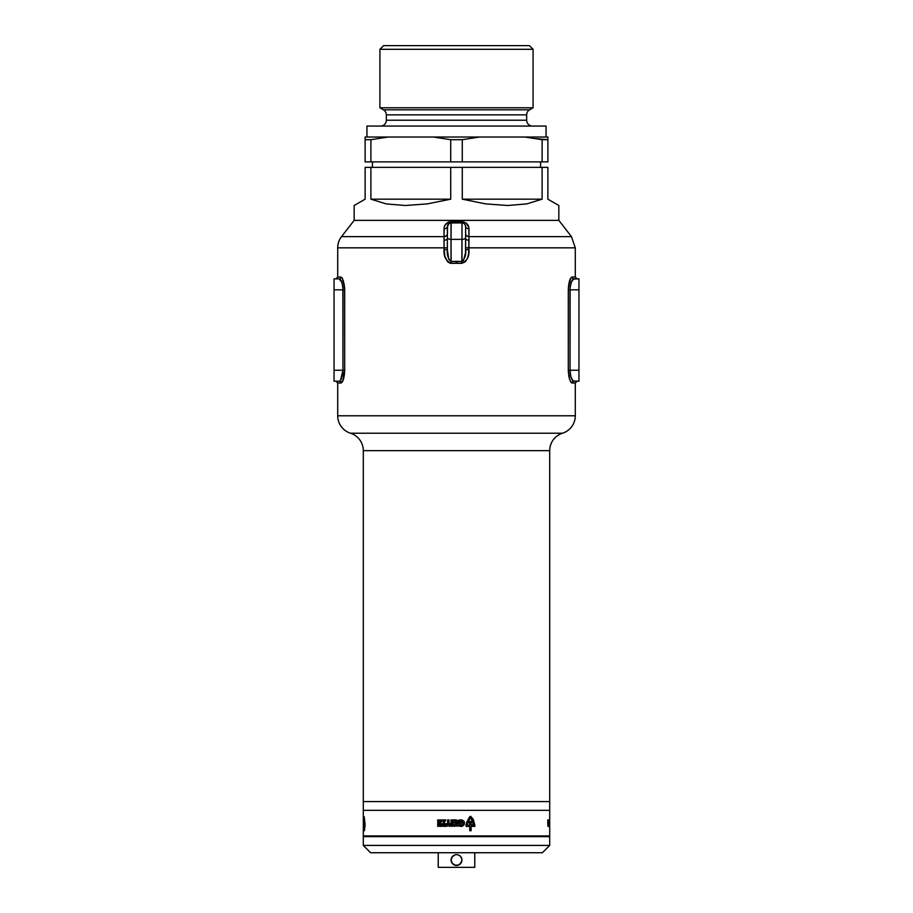 <?xml version="1.0" encoding="UTF-8"?>
<svg xmlns="http://www.w3.org/2000/svg" width="913" height="913" viewBox="0 0 913 913"><rect width="100%" height="100%" fill="white"/><g stroke="black" fill="none" stroke-linecap="round" stroke-linejoin="round"><path stroke-width="1.37" d="M569.575 379.317L571.447 382.787L575.293 383.026L575.293 415.78A18.271 18.271 0 0 1 562.499 433.219A18.271 18.271 0 0 0 549.706 450.657L363.294 450.657L363.294 801.557L549.706 801.557L549.706 450.657A18.271 18.271 0 0 1 562.499 433.219L350.501 433.219A18.271 18.271 0 0 1 363.294 450.657A18.271 18.271 0 0 0 350.501 433.219A18.271 18.271 0 0 1 337.707 415.78L575.293 415.78L337.707 415.78A18.271 18.271 0 0 0 350.501 433.219L562.499 433.219A18.271 18.271 0 0 0 575.293 415.78L575.293 383.026L572.063 383.026L570.808 382.068L569.061 377.411L568.308 370.233L568.4 287.298L570.808 277.997L572.063 277.027L575.293 277.027L575.293 247.834L468.917 247.834L468.917 249.683L465.641 249.683L465.641 237.551A3.652 1.826 180 0 1 461.978 239.377L461.978 222.932L451.022 222.932L451.022 239.377L461.978 239.377L461.818 263.355L456.5 263.138L456.5 261.312L461.978 261.517L451.022 261.517L451.022 239.377L461.978 239.377L461.978 261.517L463.416 260.787L465.516 252.935L465.641 226.835M463.861 223.445L461.978 222.932A3.652 3.652 0 0 1 465.641 226.584A3.652 3.652 0 0 0 461.978 222.932L461.978 239.377A3.652 1.826 0 0 0 465.641 237.551L465.641 226.584A3.652 2.248 180 0 0 468.962 228.821L468.974 236.399A3.652 2.248 0 0 1 465.641 234.162A3.652 2.248 180 0 0 468.974 236.399L468.974 236.627A3.652 2.26 1.7 0 1 465.641 234.401A3.652 2.26 -178.3 0 0 468.974 236.627L468.94 240.199A3.652 1.529 0 0 1 465.641 238.704A3.652 1.529 180 0 0 468.94 240.199L468.609 253.871L467.593 257.945L465.516 261.609L461.818 263.355L450.132 263.275L447.484 261.609L444.802 255.937L444.083 247.834L337.707 247.834A18.271 18.271 0 0 1 341.542 236.627L444.026 236.627L444.14 227.577L445.019 225.134L448.123 222.213L451.17 221.517L461.83 221.517L466.144 223.012L468.848 227.565L468.974 236.627L571.458 236.627L558.847 220.375L354.153 220.375L341.542 236.627L354.153 220.375L558.847 220.375L571.458 236.627L468.974 236.627L468.917 247.834L575.293 247.834L575.293 277.027L577.119 278.853M344.349 284.879L342.192 277.997L340.937 277.027L337.707 277.027L337.707 247.834L337.707 277.027L340.937 277.027L342.192 277.997L344.6 287.275L344.692 370.233L342.832 380.892L341.553 382.787L337.707 383.026L337.707 415.78L337.707 383.026L335.881 381.2M568.651 375.186L569.061 377.389M570.123 372.436L570.032 370.233L578.956 370.233L570.032 370.233L570.808 376.441L572.577 380.39L573.832 381.2L578.956 381.2L578.956 278.853L573.832 278.853L571.333 281.991L570.123 287.629L570.032 370.233L568.308 370.233L568.4 372.755M344.338 375.186L344.692 370.233C344.247 378.05 342.991 382.319 340.937 383.026L342.192 382.068M342.82 380.904L343.939 377.411M343.425 379.329L340.948 383.026L337.707 383.026M342.192 376.441L342.968 370.233L342.877 287.606L342.968 289.82L344.692 289.82L344.6 287.298M568.662 284.867L568.308 289.82C568.753 282.003 570.009 277.735 572.063 277.027L570.808 277.997M570.18 279.161L569.061 282.653M334.044 381.2L334.044 278.853L334.044 381.2L339.168 381.2L334.044 381.2M558.847 205.505L547.88 199.171L558.847 205.505L558.847 220.375L354.153 220.375L354.153 205.505L354.153 220.375L558.847 220.375L558.847 205.505L547.88 199.171L547.88 167.364L542.105 167.364L542.105 199.171L526.801 203.896L507.674 205.505L485.773 203.896L462.275 199.171L462.275 167.364L450.725 167.364L450.725 199.171L427.227 203.896L405.326 205.505L386.199 203.896L370.895 199.171L370.895 167.364L365.12 167.364L365.12 199.171L354.153 205.505M573.227 279.058L578.956 278.853L578.956 289.82L570.032 289.82L578.956 289.82L578.956 381.2L573.216 380.995L571.264 377.868M570.808 376.43L570.34 374.227M571.333 378.073L572.44 380.219M570.808 283.623L572.577 279.663M571.333 281.98L572.44 279.846M570.123 287.618L570.465 285.141M569.678 379.637L568.308 370.233L570.032 370.233L570.032 289.82L568.308 289.82L570.032 289.763M342.877 287.606L342.66 285.826M342.192 283.612L341.063 280.645L339.168 278.853L341.736 282.185M339.773 380.995L340.423 380.39M341.667 378.073L341.063 379.409L341.667 378.073M342.877 372.447L342.535 374.923M340.56 380.219L342.968 370.233L334.044 370.233L344.692 370.233L342.968 370.233L342.968 289.82L334.044 289.82L342.968 289.82C342.501 283.053 341.222 279.401 339.168 278.853L334.044 278.853L339.168 278.853A1.826 1.78 90 0 0 340.937 277.027L342.512 278.511M363.294 801.557L363.294 450.657L549.706 450.657L549.706 801.557L363.294 801.557L363.294 810.333L549.706 810.333L549.706 801.557L363.294 801.557L363.294 810.333L549.706 810.333L363.294 810.333L363.306 821.609L363.294 810.333L549.706 810.333L549.706 820L549.706 801.557L363.294 801.557M341.542 236.627A18.271 18.271 0 0 0 337.707 247.834L444.083 247.834L444.026 236.627L341.542 236.627M575.293 277.027L572.063 277.027A1.826 1.78 -90 0 0 573.832 278.853A1.826 1.78 90 0 1 572.063 277.027L570.488 278.511M569.518 280.919L568.308 289.672M568.308 370.233L568.308 289.82M570.032 370.233C570.499 377.001 571.778 380.664 573.832 381.2A1.826 1.78 -90 0 0 572.063 383.026L570.488 381.543M572.063 383.026A1.826 1.78 90 0 1 573.832 381.2M343.482 379.135L344.692 370.233L344.692 289.82L342.968 289.82M339.168 381.2A1.826 1.78 -90 0 1 340.937 383.026A1.826 1.78 90 0 0 339.168 381.2M343.311 280.417L344.692 289.82M340.937 277.027A1.826 1.78 -90 0 1 339.168 278.853M340.56 279.846L341.667 281.98M465.641 236.627L465.641 237.757M447.359 236.627L447.359 237.757M461.978 222.932L461.83 221.517L461.978 222.932L451.022 222.932L451.17 221.517C446.446 222.384 444.072 224.815 444.038 228.821A3.652 2.248 180 0 0 447.359 226.584A3.652 2.248 -0 0 1 444.038 228.821L444.026 236.399A3.652 2.248 180 0 0 447.359 234.162A3.652 2.248 -0 0 1 444.026 236.399L444.026 236.627A3.652 2.26 178.3 0 0 447.359 234.401A3.652 2.26 -1.7 0 1 444.026 236.627L444.06 240.199A3.652 1.529 180 0 0 447.359 238.681A3.652 1.529 -0 0 1 444.06 240.199L444.083 247.834L447.359 247.834L444.083 247.834L444.083 249.683C443.467 256.302 445.829 260.867 451.182 263.355L451.022 261.517L448.785 259.338L447.359 249.683C446.765 254.522 447.986 258.47 451.022 261.517L456.5 261.312L456.5 263.138L451.182 263.355L451.022 239.377A3.652 1.826 180 0 1 447.359 237.551L447.359 249.683L444.083 249.683L447.359 249.683L447.359 226.835M468.917 247.834L465.641 247.834L468.917 247.834M468.917 249.683C469.533 256.302 467.171 260.867 461.818 263.355L461.978 261.517C465.014 258.47 466.235 254.522 465.641 249.683L468.917 249.683M447.587 225.328L447.359 237.551A3.652 1.826 0 0 0 451.022 239.377L451.17 221.517L461.83 221.517C466.543 222.373 468.917 224.815 468.962 228.821A3.652 2.248 0 0 1 465.641 226.584L464.911 224.404M465.584 225.956L464.717 224.153M451.022 222.932A3.652 3.652 0 0 0 447.359 226.584A3.652 3.652 0 0 1 451.022 222.932L449.333 223.343M449.128 223.457L448.409 224.027M448.283 224.164L447.712 225.02M449.185 223.423L447.359 226.584M372.424 161.886L372.424 167.364L372.424 161.886M540.576 167.364L540.576 161.886L540.576 167.364M533.078 49.302L529.426 45.65L383.574 45.65L379.922 49.302L533.078 49.302L379.922 49.302L379.922 107.791L383.392 109.8A5.843 5.843 0 0 1 386.325 114.855L386.325 120.219A5.843 5.843 0 0 1 380.47 126.062A5.843 5.843 0 0 0 386.325 120.219L526.675 120.219L526.675 114.855L386.325 114.855A5.843 5.843 0 0 0 383.392 109.8L529.608 109.8L533.078 107.791L379.922 107.791L533.078 107.791L533.078 49.302L533.078 107.791L529.608 109.8A5.843 5.843 0 0 0 526.675 114.855A5.843 5.843 0 0 1 529.608 109.8L383.392 109.8L379.922 107.791L379.922 49.302L383.574 45.65L529.426 45.65L533.078 49.302M546.054 137.03L546.054 126.062L366.946 126.062L366.946 137.03L366.946 126.062L546.054 126.062L546.054 137.03M532.53 126.062A5.843 5.843 0 0 1 526.675 120.219A5.843 5.843 0 0 0 532.53 126.062M365.12 139.689L365.12 138.205L365.12 139.689L370.895 139.689L365.12 139.689L365.12 161.886L370.895 161.886L370.895 139.689L388.208 137.03L433.413 137.03L450.725 139.689L450.725 161.886L462.275 161.886L462.275 139.689L450.725 139.689L450.725 161.886L370.895 161.886L370.895 139.689L388.208 137.03L379.523 138.205L388.208 137.03L365.12 137.03L365.12 161.886L462.275 161.886L462.275 139.689L479.587 137.03L524.792 137.03L542.105 139.689L542.105 161.886L547.88 161.886L547.88 139.689L542.105 139.689L542.105 161.886L462.275 161.886L547.88 161.886L547.88 137.03L524.792 137.03L542.105 139.689L524.792 137.03L547.88 137.03L547.88 138.205L547.88 137.03M547.88 199.171L547.88 167.364L542.105 167.364L542.105 199.171L462.275 199.171L462.275 167.364L542.105 167.364L450.725 167.364L450.725 199.171L370.895 199.171L370.895 167.364L450.725 167.364L365.12 167.364L365.12 199.171L356.937 203.896M524.792 137.03L433.413 137.03L450.725 139.689L462.275 139.689L479.587 137.03L365.12 137.03L365.12 138.205M547.88 139.689L547.88 138.205L547.88 139.689L536.273 138.65M526.675 114.855L386.325 114.855L386.325 120.219L526.675 120.219L526.675 114.855M533.477 138.205L531.514 137.909M462.275 199.171L542.105 199.171L526.801 203.896L507.674 205.505L485.773 203.896L462.275 199.171M370.895 199.171L450.725 199.171L427.227 203.896L405.326 205.505L386.199 203.896L370.895 199.171M461.875 858.962L460.38 856.166L461.875 858.962L461.567 862.146L458.611 865.102L455.427 865.421L451.946 863.093L451.125 861.119L451.433 857.935L451.022 860.035L452.62 856.166L455.427 854.659L457.573 854.659L460.38 856.166L457.573 854.659L455.427 854.659L451.946 856.987M363.294 836.65L363.294 845.415L549.706 845.415L549.706 836.65L363.294 836.65L549.706 836.65L549.706 845.415L363.294 845.415L370.598 852.731L542.402 852.731L549.706 845.415L542.402 852.731L370.598 852.731L363.294 845.415L363.294 836.65M438.229 852.731L438.229 867.35L474.771 867.35L474.771 852.731L474.771 867.35L438.229 867.35L438.229 852.731M546.054 836.65L546.054 835.92L546.054 836.65M366.946 835.92L366.946 836.65L366.946 835.92M460.38 856.166L459.547 855.481M461.567 857.935L461.054 856.987M452.62 863.915L451.022 860.035L451.946 863.093L455.427 865.421L457.573 865.421L460.38 863.915L461.978 860.035L461.567 862.146M459.547 864.6L461.054 863.093L459.547 864.6M453.453 864.6L456.5 865.524L458.6 865.102L454.389 865.102M363.294 824.724L363.385 819.863L363.317 824.701M549.706 824.724L549.706 835.92L363.294 835.92L363.294 825.854L363.294 835.92L549.706 835.92L549.706 820.913M363.294 826.391L363.294 825.352L363.294 826.391M437.989 825.352L438.594 826.139L438.811 825.352L438.811 826.391L437.898 825.626L437.669 826.379L437.989 825.352L437.669 826.379L437.898 825.626L438.811 826.391L438.811 825.352L438.594 826.139L437.989 825.352M440.659 825.5L440.055 825.5L440.899 825.352L440.899 826.391L440.055 826.391L440.659 825.5L440.055 826.391L440.899 826.391L440.899 825.352L440.055 825.5L440.659 825.5M449.002 825.58L449.995 825.352L449.436 826.391L448.603 825.352L449.162 826.391L449.995 825.352L449.002 825.58M452.118 825.352L452.757 826.391L451.935 825.546L451.136 826.391L451.136 825.352L451.364 826.254L452.118 825.352L451.364 826.254L451.136 825.352L451.136 826.391L451.935 825.546L452.757 826.391L452.118 825.352M454.446 825.751L455.051 825.352L455.051 826.391L453.978 826.174L454.275 825.352L453.978 826.174L455.051 826.391L455.051 825.352L454.446 825.751M457.071 826.391L456.249 825.352L457.618 825.352L457.071 826.391L457.618 825.352L456.249 825.352L457.071 826.391M547.846 825.352L548.017 826.391L547.846 825.352M548.348 825.5L548.245 826.391L548.348 825.5M549.409 825.58L549.443 826.391L549.409 825.58M549.603 825.352L549.637 826.391L549.626 825.352M549.409 823.663L549.284 819.954L549.409 823.663M548.804 823.663L549.112 819.954L548.804 823.663M548.416 824.816L547.789 824.816L547.789 819.954L548.416 819.954L548.416 824.816L548.416 819.954L547.789 819.954L547.789 824.816L548.416 824.816M548.747 826.391L548.599 825.352L548.747 826.391M549.249 826.219L549.227 825.352L549.227 826.219M549.033 826.391L548.987 825.272L549.055 826.391M364.23 816.747L365.109 824.93L364.447 830.716L364.139 817.489L364.23 830.716L365.109 824.93L364.23 816.747M469.693 816.747L470.731 816.313L473.254 819.372L474.817 824.93L474.84 826.391L471.097 826.391L471.097 830.716L469.727 830.716L469.727 826.391L466.075 826.391L466.109 824.131L467.524 824.131L467.524 825.169L469.727 825.169L469.727 822.784L466.452 822.784L469.693 816.747L466.452 822.784L469.727 822.784L469.727 825.169L467.524 825.169L467.524 824.131L466.109 824.131L466.075 826.391L469.727 826.391L469.727 830.716L471.097 830.716L471.097 826.391L474.84 826.391L473.254 819.372L470.731 816.313L469.693 816.747M458.725 823.298L458.725 820.171L459.661 819.942L462.537 820.136L464.455 822.168L463.987 824.975L461.567 826.436L458.725 826.048L458.725 824.701L462.229 824.827L463.062 823.264L462.423 821.597L460.084 821.164L460.084 822.099L461.373 822.099L461.373 823.298L458.725 823.298L461.373 823.298L461.373 822.099L460.084 822.099L460.084 821.164L462.423 821.597L463.062 823.264L462.229 824.827L458.725 824.701L458.725 826.048L462.503 826.174L464.397 824.097L464.066 821.289L461.601 819.897L458.725 820.171L458.725 823.298M450.976 819.954L457.059 820.285L457.995 821.757L457.812 823.537L455.941 824.873L450.976 824.816L450.976 823.663L453.293 823.663L453.088 822.99L451.045 822.99L451.045 821.871L453.088 821.871L453.293 821.118L450.976 821.118L450.976 819.954L450.976 821.118L453.293 821.118L453.088 821.871L451.045 821.871L451.045 822.99L453.088 822.99L453.293 823.663L450.976 823.663L450.976 824.816L456.523 824.724L458.029 822.362L457.504 820.684L455.941 819.874L450.976 819.954M448.979 823.663L450.486 823.663L450.486 824.816L446.115 824.816L446.115 823.663L447.644 823.663L447.644 819.954L448.979 819.954L448.979 823.663L448.979 819.954L447.644 819.954L447.644 823.663L446.115 823.663L446.115 824.816L450.486 824.816L450.486 823.663L448.979 823.663M443.558 823.663L445.67 823.663L445.67 824.816L441.835 824.816L444.209 821.175L441.778 821.175L441.778 819.954L445.921 819.954L443.558 823.663L445.921 819.954L441.778 819.954L441.778 821.175L444.209 821.175L441.835 824.816L445.67 824.816L445.67 823.663L443.558 823.663M441.002 824.816L437.669 824.816L437.669 823.663L439.678 823.663L439.678 822.99L437.772 822.99L437.772 821.871L439.678 821.871L439.678 821.118L437.669 821.118L437.669 819.954L441.002 819.954L441.002 824.816L441.002 819.954L437.669 819.954L437.669 821.118L439.678 821.118L439.678 821.871L437.772 821.871L437.772 822.99L439.678 822.99L439.678 823.663L437.669 823.663L437.669 824.816L441.002 824.816M443.159 826.391L442.143 826.254L442.132 825.352L443.159 825.352L443.159 826.391L443.159 825.352L442.132 825.352L442.109 826.139L443.159 826.391M447.256 826.219L446.617 826.391L447.05 825.352L446.617 826.391L447.256 826.219M445.247 826.391L444.939 825.466L444.414 826.391L444.608 825.363L445.476 826.391L444.951 825.272L444.414 826.391L444.939 825.466L445.247 826.391M454.822 826.219L454.24 826.06L454.822 826.219M456.614 821.985L455.119 821.061L454.354 822.784L455.895 823.72L456.614 821.985L455.895 823.72L454.366 821.962L455.119 821.061L456.614 821.985M471.097 825.169L473.493 824.656L472.215 820.319L470.435 817.9L468.198 821.563L471.097 821.563L471.097 825.169L471.097 821.563L468.198 821.563L470.047 818.276L471.131 818.63L473.493 825.169L471.097 825.169M363.294 820.011L363.294 821.563L363.294 820.011M364.447 825.169L364.344 817.9L364.447 825.169M549.694 826.219L549.706 825.352L549.683 826.208M549.569 825.352L549.569 826.254L549.569 825.352M549.706 821.985L549.706 823.72L549.706 821.985M571.458 236.627L575.293 247.834M575.293 383.026L577.119 381.2M337.707 277.027L335.881 278.853"/></g></svg>
